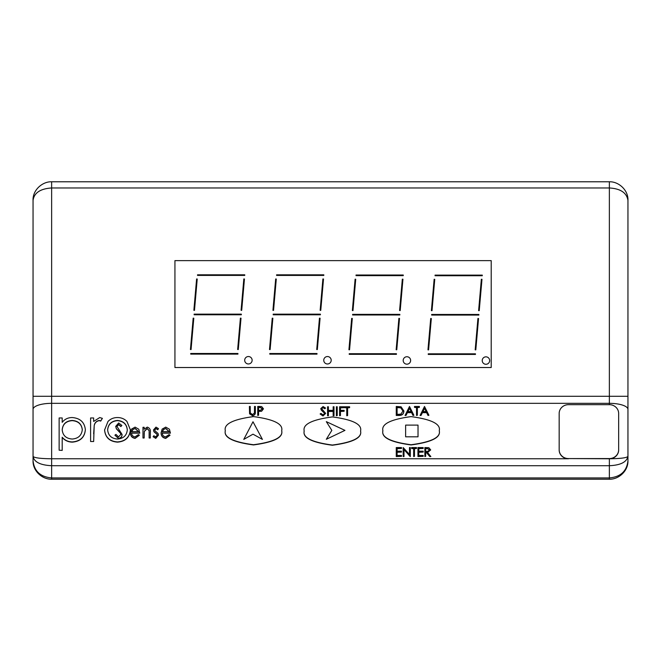 <?xml version="1.0" encoding="UTF-8"?>
<svg xmlns="http://www.w3.org/2000/svg" width="661" height="661" viewBox="0 0 661 661"><rect width="100%" height="100%" fill="white"/><g stroke="black" fill="none" stroke-linecap="round" stroke-linejoin="round"><path stroke-width="0.99" d="M405.631 436.822L418.025 436.822L418.025 425.106L405.631 425.106L405.631 436.822L405.631 425.106L418.025 425.106L418.025 436.822L405.631 436.822M326.311 421.644L344.959 430.377L326.311 439.284L331.822 430.377L326.311 439.284L344.959 430.377L326.311 421.644L331.822 430.377L326.311 421.644M244.694 360.245A3.718 3.718 0 0 1 248.412 356.527A3.718 3.718 0 0 1 252.13 360.245A3.718 3.718 0 0 1 248.412 363.963A3.718 3.718 0 0 1 244.694 360.245M323.758 360.262A3.718 3.718 0 0 1 327.476 356.543A3.718 3.718 0 0 1 331.194 360.262A3.718 3.718 0 0 1 327.476 363.98A3.718 3.718 0 0 1 323.758 360.262M403.193 360.46A3.718 3.718 0 0 1 406.912 356.742A3.718 3.718 0 0 1 410.63 360.46A3.718 3.718 0 0 1 406.912 364.178A3.718 3.718 0 0 1 403.193 360.46M482.224 360.559A3.718 3.718 0 0 1 485.942 356.841A3.718 3.718 0 0 1 489.661 360.559A3.718 3.718 0 0 1 485.942 364.277A3.718 3.718 0 0 1 482.224 360.559M51.641 479.225L51.641 465.708L609.359 465.708C620.489 465.22 626.686 462.122 627.95 456.404L627.95 460.634C628.371 470.781 618.894 479.465 609.359 479.225L51.641 479.225C42.106 479.465 32.629 470.781 33.05 460.634L33.05 456.404C34.314 457.858 40.511 458.651 51.641 458.775L51.641 403.334A18.591 6.056 180 0 0 33.05 409.39L33.05 456.404C34.149 462.056 40.346 465.154 51.641 465.708L51.641 458.775L568.46 458.775A9.295 8.791 180 0 1 559.165 449.992L559.165 413.464A9.295 8.791 180 0 1 568.46 404.672L609.359 404.672A9.295 8.791 180 0 1 618.655 413.464L618.655 449.992A9.295 8.791 0 0 1 609.359 458.775C620.489 458.651 626.686 457.858 627.95 456.404L627.95 200.366C626.686 192.756 620.489 188.625 609.359 187.972L609.359 396.278L627.95 396.278M33.05 200.366C34.149 192.838 40.346 188.707 51.641 187.972L51.641 396.278L609.359 396.278L609.359 403.334L51.641 403.334L51.641 396.278L33.05 396.278L33.05 200.366C32.554 190.244 42.263 181.461 51.641 181.775L609.359 181.775C618.737 181.461 628.446 190.244 627.95 200.366M33.05 396.278L33.05 409.39M627.95 460.634C626.851 471.144 620.654 476.912 609.359 477.936L609.359 479.225M618.655 449.786A9.295 8.791 180 0 1 609.359 458.577L609.359 477.936L51.641 477.936C40.346 476.912 34.149 471.144 33.05 460.634M491.206 260.632L491.206 367.524L174.934 367.524L174.934 260.632L491.206 260.632M439.276 430.889C440.879 437.532 431.476 442.217 411.076 444.944C390.676 442.217 381.281 437.532 382.884 430.889L382.884 430.683C381.281 437.334 390.676 442.019 411.076 444.746C431.476 442.019 440.879 437.334 439.276 430.683L439.276 430.889M281.693 430.873C283.296 437.516 273.894 442.209 253.494 444.936C233.093 442.209 223.699 437.516 225.302 430.873L225.302 430.666C223.699 437.318 233.093 442.002 253.494 444.729C273.894 442.002 283.296 437.318 281.693 430.666L281.693 430.873M360.575 431.179C362.178 437.83 352.776 442.515 332.376 445.241C311.975 442.515 302.581 437.83 304.184 431.179L304.184 430.98C302.581 437.623 311.975 442.316 332.376 445.043C352.776 442.316 362.178 437.623 360.575 430.98L360.575 431.179M130.366 429.807L130.366 430.014C129.639 437.466 125.35 441.507 117.484 442.135C109.61 441.515 105.306 437.475 104.578 430.014L107.999 421.454C110.552 418.851 113.717 417.545 117.484 417.554C121.236 417.554 124.392 418.843 126.945 421.437L130.366 429.807C129.639 437.268 125.35 441.308 117.484 441.928C109.61 441.317 105.306 437.276 104.578 429.807M139.777 432.93L131.63 432.93C131.655 435.178 132.787 436.491 135.009 436.88L138.422 434.624L139.38 435.235L135.1 438.392C132.01 437.863 130.457 436.029 130.44 432.881L131.498 429.105L135.084 427.113L138.777 429.22L139.777 433.137L131.638 433.137M144.164 438.003L142.974 438.003L144.164 438.003L144.321 431.261L147.172 428.427L149.138 430.534L149.13 438.003L150.32 438.003L150.32 432.534C150.741 429.782 149.725 427.973 147.271 427.113L144.164 429.229L144.164 427.295L142.974 427.295L142.974 438.003M144.164 427.502L144.164 429.229M150.32 438.003L149.13 438.003M149.138 430.732L147.172 428.625L144.321 431.459L144.164 434.335M157.293 435.359L156.979 434.335L153.947 431.773L153.517 429.923L155.988 427.113L158.483 428.634L157.756 429.551L156.021 428.427L154.715 429.865L155.029 430.84L158.045 433.442L158.483 435.095L155.773 438.193L153.121 436.739L153.839 435.748L155.666 436.88L157.293 435.153L156.979 434.137L153.947 431.567L153.517 429.923M158.483 428.634L157.756 429.757L156.021 428.625L154.715 430.071M158.483 435.095L155.773 438.392L153.121 436.739M170.422 432.93L162.284 432.93C162.309 435.178 163.432 436.491 165.655 436.88L169.067 434.624L170.026 435.235L165.746 438.392C162.656 437.863 161.102 436.029 161.086 432.881L162.143 429.105L165.729 427.113L169.423 429.22L170.422 433.137L162.292 433.137M62.2 450.397L59.135 450.199L62.2 450.397M62.2 418.173L62.2 422.329C64.695 419.14 68.05 417.545 72.264 417.554C80.179 418.206 84.542 422.255 85.352 429.683C84.616 437.161 80.278 441.251 72.355 441.928C68.215 441.862 64.828 440.3 62.2 437.252L62.2 450.199M85.352 429.683L85.352 429.881C84.616 437.367 80.278 441.449 72.355 442.135C68.215 442.06 64.828 440.499 62.2 437.45M93.655 441.515L90.598 441.515L93.655 441.515L94.201 425.519C94.746 422.743 96.39 421.049 99.15 420.446L100.72 420.867L102.397 418.363L99.737 417.554L93.655 421.437L93.655 417.967L90.598 417.967L90.598 441.515M93.655 418.173L93.655 421.437M102.397 418.363L100.72 421.074L99.15 420.652C96.39 421.255 94.746 422.941 94.201 425.725L93.655 433.806M249.569 413.819L249.404 406.457L250.238 406.457L250.271 412.894L252.428 414.571L254.435 413.092L254.526 406.457L255.361 406.457L255.361 411.968C255.543 414.1 254.576 415.339 252.477 415.678L249.569 413.819L249.404 406.664M254.526 411.729L254.526 406.664M258.583 415.248L257.749 415.455L258.583 415.248L258.583 411.192L261.607 411.051L263.466 408.82L261.682 406.589L259.566 406.457L257.749 406.457L257.749 415.248M263.466 408.82L261.607 411.249L258.583 411.398M325.666 413.406L323.006 415.984L320.18 414.067L320.965 413.414L323.006 414.885L324.832 413.389L321.296 409.936L320.775 408.597L323.072 406.548L325.543 408.035L324.791 408.572L322.973 407.449L321.61 408.556L325.666 413.406L323.006 415.984M324.832 413.596L321.296 410.134L320.775 408.597M325.543 408.035L324.791 408.771L322.973 407.647L321.61 408.762M333.169 410.374L333.169 406.771L334.003 406.771L334.003 415.761L333.169 415.761L333.169 411.274L328.401 411.274L328.401 415.761L327.567 415.761L327.567 406.771L328.401 406.771L328.401 410.374L333.169 410.374L333.169 406.969M328.401 406.969L328.401 410.374M333.169 411.481L328.401 411.481M337.226 415.562L336.391 415.761L336.391 406.771L337.226 406.771L337.226 415.562L336.391 415.562M340.44 415.562L339.605 415.761L339.605 406.771L344.133 406.771L344.133 407.672L340.44 407.672L340.44 410.374L344.133 410.374L344.133 411.274L340.44 411.274L340.44 415.562L339.605 415.562M344.133 407.672L340.44 407.87L340.44 410.374M344.133 411.274L340.44 411.481M347.595 415.562L346.761 415.761L346.761 407.672L344.728 407.672L344.728 406.771L349.619 406.771L349.619 407.672L347.595 407.672L347.595 415.562L346.761 415.562M346.761 407.87L344.728 407.672M349.619 407.672L347.595 407.87M403.888 410.985L403.888 411.183C403.714 414.009 402.128 415.439 399.145 415.463L396.261 415.463L396.261 406.474L401.087 406.796L403.888 410.985C403.714 413.811 402.128 415.24 399.145 415.265L396.261 415.265M413.902 415.265L412.993 415.463L411.621 412.654L407.407 412.654L405.994 415.463L405.077 415.463L409.49 406.474L413.902 415.265L412.993 415.265L411.621 412.447L407.407 412.447L405.994 415.265L405.077 415.265M417.355 415.265L416.521 415.463L416.521 407.374L414.497 407.374L414.497 406.474L419.38 406.474L419.38 407.374L417.355 407.374L417.355 415.265L416.521 415.265M416.521 407.581L414.497 407.374M419.38 407.374L417.355 407.581M428.915 415.265L428.006 415.463L426.634 412.654L422.42 412.654L421.007 415.463L420.099 415.463L424.502 406.474L428.915 415.265L428.006 415.265L426.634 412.447L422.42 412.447L421.007 415.265L420.099 415.265M401.5 456.354L396.261 456.561L396.261 447.563L401.5 447.563L401.5 448.464L397.096 448.464L397.096 451.174L401.5 451.174L401.5 452.074L397.096 452.074L397.096 455.454L401.5 455.454L401.5 456.354L396.261 456.354M401.5 448.464L397.096 448.67L397.096 451.174M401.5 452.074L397.096 452.273L397.096 455.454M410.134 456.561L404.003 449.455L404.003 456.561L403.169 456.561L403.169 447.563L409.49 454.487L409.49 447.563L410.324 447.563L410.324 456.561L404.003 449.654M409.49 454.487L409.49 447.77M414.488 456.354L413.654 456.561L413.654 448.464L411.629 448.464L411.629 447.563L416.521 447.563L416.521 448.464L414.488 448.464L414.488 456.354L413.654 456.354M413.654 448.67L411.629 448.464M416.521 448.464L414.488 448.67M423.189 456.354L417.95 456.561L417.95 447.563L423.189 447.563L423.189 448.464L418.785 448.464L418.785 451.174L423.189 451.174L423.189 452.074L418.785 452.074L418.785 455.454L423.189 455.454L423.189 456.354L417.95 456.354M423.189 448.464L418.785 448.67L418.785 451.174M423.189 452.074L418.785 452.273L418.785 455.454M425.692 456.354L424.858 456.561L425.692 456.354L425.692 452.298L426.37 452.298L425.692 452.504M424.858 456.354L424.858 447.563L428.824 447.687L430.699 449.918L427.568 452.496M430.699 449.918L427.403 452.298L430.815 456.561L429.782 456.561L426.37 452.504M609.359 458.775L568.46 458.577A9.295 8.791 180 0 1 559.165 449.786M439.276 430.683C440.879 424.04 431.476 419.347 411.076 416.62C390.676 419.347 381.281 424.04 382.884 430.683M281.693 430.666C283.296 424.023 273.894 419.33 253.494 416.604C233.093 419.33 223.699 424.023 225.302 430.666M360.575 430.98C362.178 424.329 352.776 419.644 332.376 416.917C311.975 419.644 302.581 424.329 304.184 430.98M135.1 438.392L135.1 438.193C132.01 437.665 130.457 435.822 130.44 432.682M139.38 435.235L135.1 438.193M165.746 438.392L165.746 438.193C162.656 437.665 161.102 435.822 161.086 432.682M170.026 435.235L165.746 438.193M59.135 450.199L59.135 417.967L62.2 417.967L62.2 422.329M252.477 415.678L249.569 413.621M255.361 411.968L255.361 411.77C255.543 413.902 254.576 415.133 252.477 415.472M323.006 415.786L320.18 413.86M328.401 415.562L327.567 415.562M334.003 415.562L333.169 415.562M404.003 456.354L403.169 456.354M429.782 456.561L426.37 452.298M430.815 456.354L429.782 456.354M197.532 274.794L244.752 274.794L244.752 275.414L197.532 275.414L197.532 274.794M197.226 279.016L194.483 310.381L193.863 310.323L196.606 278.967L197.226 279.016M244.446 279L241.703 310.364L241.083 310.306L243.826 278.95L244.446 279M194.127 314.149L241.348 314.149L241.348 314.768L194.127 314.768L194.127 314.149M193.797 318.214L191.054 349.578L190.434 349.52L193.177 318.164L193.797 318.214M190.715 353.495L237.935 353.495L237.935 354.114L190.715 354.114L190.715 353.495M241.017 318.197L238.274 349.562L237.654 349.504L240.397 318.148L241.017 318.197M276.29 279.033L273.547 310.397L272.927 310.34L275.67 278.983L276.29 279.033M272.861 318.238L270.118 349.595L269.498 349.537L272.241 318.181L272.861 318.238M273.191 314.165L320.411 314.165L320.411 314.785L273.191 314.785L273.191 314.165M276.595 274.811L323.816 274.811L323.816 275.43L276.595 275.43L276.595 274.811M323.51 279.016L320.767 310.381L320.147 310.323L322.89 278.967L323.51 279.016M320.081 318.222L317.338 349.578L316.718 349.529L319.461 318.164L320.081 318.222M269.779 353.519L316.999 353.519L316.999 354.139L269.779 354.139L269.779 353.519M356.031 275.017L403.251 275.017L403.251 275.637L356.031 275.637L356.031 275.017M352.627 314.363L399.847 314.363L399.847 314.983L352.627 314.983L352.627 314.363M349.215 353.718L396.435 353.718L396.435 354.337L349.215 354.337L349.215 353.718M399.517 318.42L396.774 349.776L396.154 349.727L398.897 318.362L399.517 318.42M352.296 318.437L349.553 349.793L348.934 349.743L351.677 318.379L352.296 318.437M355.725 279.239L352.982 310.596L352.363 310.538L355.106 279.182L355.725 279.239M402.946 279.223L400.202 310.579L399.583 310.53L402.326 279.165L402.946 279.223M434.756 279.339L432.013 310.695L431.393 310.645L434.137 279.281L434.756 279.339M435.062 275.116L482.282 275.116L482.282 275.736L435.062 275.736L435.062 275.116M481.976 279.322L479.233 310.678L478.614 310.629L481.357 279.264L481.976 279.322M431.658 314.462L478.878 314.462L478.878 315.082L431.658 315.082L431.658 314.462M431.327 318.536L428.584 349.892L427.964 349.843L430.708 318.478L431.327 318.536M428.245 353.817L475.466 353.817L475.466 354.436L428.245 354.436L428.245 353.817M478.547 318.519L475.804 349.884L475.185 349.826L477.928 318.462L478.547 318.519M568.46 458.577L609.359 458.577M252.998 421.759L262.417 439.4L252.998 434.186L243.769 439.4L252.998 421.759L243.769 439.4L252.998 434.186L262.417 439.4L252.998 421.759M127.3 429.832C126.747 435.5 123.467 438.573 117.468 439.036C111.469 438.573 108.197 435.5 107.644 429.832C108.189 424.139 111.469 421.016 117.468 420.446C123.475 421.016 126.747 424.147 127.3 429.832M132.82 429.427L131.746 431.616L138.587 431.616L135.141 428.427L132.82 429.633L135.141 428.427M163.465 429.427L162.391 431.616L169.233 431.616L165.787 428.427L163.465 429.633L165.787 428.427M82.294 429.708C81.633 435.409 78.295 438.516 72.28 439.036C66.133 438.615 62.77 435.533 62.2 429.799C62.745 424.015 66.092 420.9 72.231 420.446C78.295 420.925 81.65 424.007 82.294 429.708M262.632 408.82L260.203 410.307L258.583 410.291L258.583 407.366L260.277 407.366L262.632 408.82M403.053 410.977L400.822 414.141L397.096 414.364L397.096 407.374L400.607 407.622L403.053 410.977M409.539 408.192L411.175 411.547L407.854 411.547L409.539 408.192L411.084 411.547M424.552 408.192L426.196 411.547L422.875 411.547L424.552 408.192L426.097 411.547M429.865 449.918L427.394 451.413L425.692 451.397L425.692 448.464L427.436 448.464L429.865 449.918M117.468 420.446L117.468 420.652C123.475 421.222 126.747 424.345 127.3 430.03M107.644 430.03C108.189 424.345 111.469 421.214 117.468 420.652M131.746 431.823L132.82 429.633M135.141 428.625L138.537 431.616M162.391 431.823L163.465 429.633M165.787 428.625L169.183 431.616M72.231 420.446L72.231 420.652C78.295 421.123 81.65 424.213 82.294 429.914M62.2 429.997C62.745 424.213 66.092 421.098 72.231 420.652M258.583 410.291L258.583 407.564L260.277 407.564L262.632 409.027M400.607 407.622L403.053 411.183M397.096 414.364L397.096 407.581L400.607 407.829M407.961 411.547L409.539 408.391M422.974 411.547L424.552 408.391M425.692 451.397L425.692 448.67L427.436 448.67L429.865 450.116M122.062 434.417L122.062 434.616C121.996 436.863 120.839 438.185 118.6 438.582L114.907 435.178L115.931 434.434L118.542 436.88L120.872 434.393L120.442 432.955L116.369 428.625L115.708 426.395L118.666 422.982L121.864 425.461L120.88 426.362L118.608 424.486L116.898 426.337L122.062 434.417C121.996 436.665 120.839 437.979 118.6 438.375L118.6 438.582M120.872 434.599L120.442 433.162L116.369 428.832L115.708 426.395M121.864 425.461L120.88 426.56L118.608 424.684L116.898 426.535M118.6 438.375L114.907 435.178M609.359 404.672L609.359 403.334A18.591 6.056 0 0 1 627.95 409.39M609.359 181.775L609.359 187.972L51.641 187.972L51.641 181.775"/></g></svg>
